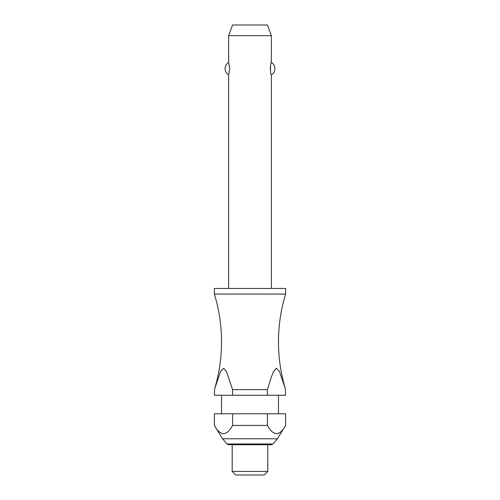 <?xml version="1.0" encoding="UTF-8"?>
<svg xmlns="http://www.w3.org/2000/svg" width="500" height="500" viewBox="0 0 500 500"><rect width="100%" height="100%" fill="white"/><g stroke="black" fill="none" stroke-linecap="round" stroke-linejoin="round"><path stroke-width="0.75" d="M267.431 389.613L232.569 389.613L232.569 395.256L214.4 395.256L214.644 388.794A163.769 163.769 0 0 0 214.4 294.088L285.6 294.088A163.769 163.769 0 0 0 285.356 388.794L285.6 395.256L267.431 395.256L267.431 389.613L271.194 377.525L273.356 371.906L276.294 368.237L279.363 371.25L285.356 388.794M271.363 288.45L271.363 74.844C270.219 75.481 270.219 61.875 271.363 62.506L271.363 35.681L228.637 35.681L228.637 62.506L229.706 68.675L228.637 74.844L228.637 288.45M270.356 67.194L270.356 70.156M285.6 294.088L285.6 288.45L214.4 288.45L214.4 294.088M278.481 413.769L278.481 395.256M221.519 395.256L221.519 413.769M214.4 425.444L214.4 413.769L232.569 413.769L232.569 425.444C226.513 436.369 220.456 436.369 214.4 425.444L222.587 438.756L226.969 443.975L273.031 443.975L277.413 438.756L285.6 425.444C279.544 436.369 273.488 436.369 267.431 425.444L267.431 413.769L285.6 413.769L285.6 425.444M232.2 444.738L232.2 471.438L235.763 475L264.237 475L267.8 471.438L267.8 444.738M228.637 35.681L232.525 25L267.475 25L271.363 35.681M228.637 74.844A7.119 7.119 0 0 1 228.637 62.506M271.363 62.506A7.119 7.119 0 0 1 271.363 74.844M214.644 388.794L220.637 371.25L223.706 368.237L226.644 371.906L232.569 389.613M273.031 443.975L271.4 444.738L228.6 444.738L226.969 443.975M232.569 395.256L267.431 395.256M232.569 413.769L267.431 413.769M232.569 425.444L267.431 425.444M232.2 471.438L267.8 471.438M222.587 438.756L277.413 438.756"/></g></svg>
